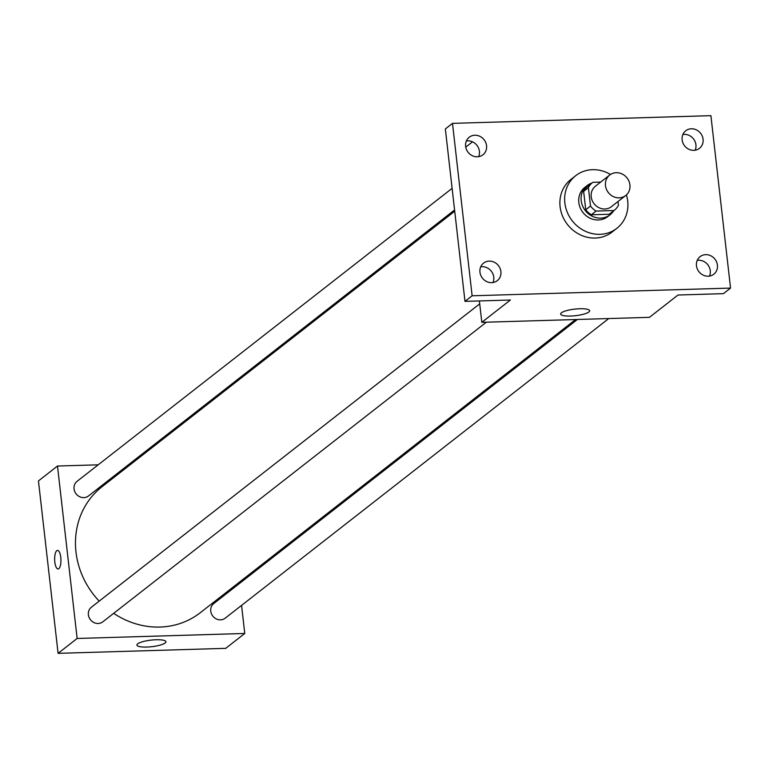 <?xml version="1.0" encoding="UTF-8"?>
<svg xmlns="http://www.w3.org/2000/svg" width="769" height="769" viewBox="0 0 769 769"><rect width="100%" height="100%" fill="white"/><g stroke="black" fill="none" stroke-linecap="round" stroke-linejoin="round"><path stroke-width="1.15" d="M605.482 185.637A12.996 11.871 -128 0 1 609.702 175.034A12.996 11.871 -128 0 1 627.052 177.966A12.996 11.871 -128 0 1 625.697 195.509A12.996 11.871 -128 0 1 613.21 196.537A12.996 11.871 -128 0 1 605.482 185.637M625.697 195.509L611.422 206.669A12.996 11.871 -128 0 1 598.936 207.688A12.996 11.871 -128 0 1 591.198 196.787A12.996 11.871 -128 0 1 595.417 186.185L609.702 175.034M609.779 213.84A17.639 16.111 -128 0 1 609.519 214.051A17.639 16.111 -128 0 1 609.259 214.243L591.332 214.782L596.1 211.062L614.018 210.533A17.639 16.111 -128 0 0 614.277 210.331A17.639 16.111 -128 0 0 618.439 205.227L618.016 201.507M600.666 182.09L592.822 182.32A17.639 16.111 -128 0 0 592.563 182.522A17.639 16.111 -128 0 0 588.4 187.626L590.505 206.063A17.639 16.111 -128 0 0 596.1 211.062M588.4 187.626L583.642 191.346L585.738 209.774L590.505 206.063M583.642 191.346A17.639 16.111 -128 0 1 587.795 186.242A17.639 16.111 -128 0 1 588.064 186.04M591.332 214.782A17.639 16.111 -128 0 1 585.738 209.774M597.571 182.186A18.562 16.956 52 0 0 596.609 182.186A18.562 16.956 52 0 0 595.658 182.243M591.957 183.003A18.562 16.956 52 0 0 587.237 185.521A18.562 16.956 52 0 0 585.296 210.581A18.562 16.956 52 0 0 610.086 214.772A18.562 16.956 52 0 0 613.672 210.802M610.086 214.772L607.702 216.627A18.562 16.956 -128 0 1 589.871 218.098A18.562 16.956 -128 0 1 578.817 202.526A18.562 16.956 -128 0 1 584.853 187.376L587.237 185.521M609.259 214.243L614.018 210.533M626.418 194.893A33.413 30.52 -128 0 1 616.844 228.335A33.413 30.52 -128 0 1 584.738 230.969A33.413 30.52 -128 0 1 564.85 202.939A33.413 30.52 -128 0 1 575.712 175.678A33.413 30.52 -128 0 1 610.471 174.486M616.844 228.335L612.086 232.055A33.413 30.52 -128 0 1 579.98 234.689A33.413 30.52 -128 0 1 560.092 206.659A33.413 30.52 -128 0 1 570.954 179.398L575.712 175.678M708.172 276.206A11.141 10.17 -128 0 1 697.281 268.871A11.141 10.17 -128 0 1 700.088 256.654A11.141 10.17 -128 0 1 714.959 259.172A11.141 10.17 -128 0 1 713.805 274.206A11.141 10.17 -128 0 1 708.172 276.206M491.66 282.665A11.141 10.17 -128 0 1 480.769 275.321A11.141 10.17 -128 0 1 483.576 263.113A11.141 10.17 -128 0 1 498.447 265.622A11.141 10.17 -128 0 1 497.283 280.666A11.141 10.17 -128 0 1 491.66 282.665M477.318 156.789A11.141 10.17 -128 0 1 466.427 149.455A11.141 10.17 -128 0 1 469.234 137.238A11.141 10.17 -128 0 1 484.105 139.756A11.141 10.17 -128 0 1 482.942 154.79A11.141 10.17 -128 0 1 477.318 156.789M693.83 150.34A11.141 10.17 -128 0 1 682.939 142.996A11.141 10.17 -128 0 1 685.746 130.788A11.141 10.17 -128 0 1 700.617 133.297A11.141 10.17 -128 0 1 699.463 148.34A11.141 10.17 -128 0 1 693.83 150.34M710.902 115.658L452.489 123.367L472.128 295.786L730.55 288.087L710.902 115.658M479.385 300.939L481.817 322.326L510.385 300.016L464.985 301.371L445.347 128.942L452.489 123.367M465.735 147.129L472.531 141.813M478.654 156.665A11.141 10.17 52 0 0 467.725 140.823A11.141 10.17 52 0 0 466.379 140.948M492.996 282.531A11.141 10.17 52 0 0 482.057 266.689A11.141 10.17 52 0 0 480.721 266.824M464.985 301.371L472.128 295.786M481.817 322.326L649.449 317.337L678.008 295.017L723.408 293.662L730.55 288.087M561.418 312.8A14.601 3.307 -6.5 0 1 577.346 308.869A14.601 3.307 -6.5 0 1 589.66 310.743A14.601 3.307 -6.5 0 1 575.529 315.684A14.601 3.307 -6.5 0 1 560.649 314.05A14.601 3.307 -6.5 0 1 561.418 312.8M709.508 276.081A11.141 10.17 52 0 0 698.579 260.239A11.141 10.17 52 0 0 697.233 260.364M695.166 150.205A11.141 10.17 52 0 0 684.237 134.364A11.141 10.17 52 0 0 682.891 134.498M99.182 601.118A79.88 72.968 -128 0 1 75.977 551.988A79.88 72.968 -128 0 1 101.95 486.796L454.719 211.225M575.587 319.539L200.305 612.701A79.88 72.968 -128 0 1 113.687 613.345M479.712 303.851L91.405 607.202A9.276 8.478 52 0 0 90.434 619.727A9.276 8.478 52 0 0 102.825 621.823L486.383 322.192M454.575 209.966L88.493 495.957A9.276 8.478 -128 0 1 79.572 496.687A9.276 8.478 -128 0 1 74.045 488.901A9.276 8.478 -128 0 1 77.063 481.327L452.114 188.347M608.75 318.549L225.192 618.18A9.276 8.478 -128 0 1 216.272 618.91A9.276 8.478 -128 0 1 210.754 611.124A9.276 8.478 -128 0 1 213.772 603.55L577.404 319.481M131.345 463.832L129.528 463.89M98.192 464.822L57.492 466.033L77.14 638.462L244.763 633.464L241.562 605.386M239.101 583.758L238.957 582.508M244.763 633.464L225.721 648.344L58.098 653.342L38.45 480.913L57.492 466.033M58.098 653.342L77.14 638.462M137.699 643.816A14.601 3.307 -6.5 0 1 153.617 639.875A14.601 3.307 -6.5 0 1 165.931 641.75A14.601 3.307 -6.5 0 1 151.801 646.691A14.601 3.307 -6.5 0 1 136.92 645.056A14.601 3.307 -6.5 0 1 137.699 643.816M58.079 568.964A9.276 3.134 88.3 0 1 54.82 562.014A9.276 3.134 88.3 0 1 57.521 550.412A9.276 3.134 88.3 0 1 60.934 559.592A9.276 3.134 88.3 0 1 58.069 568.964A9.276 3.134 88.3 0 1 54.82 562.014A9.276 3.134 88.3 0 1 57.521 550.412M609.519 214.051L614.277 210.331M587.795 186.242L592.563 182.522"/></g></svg>
